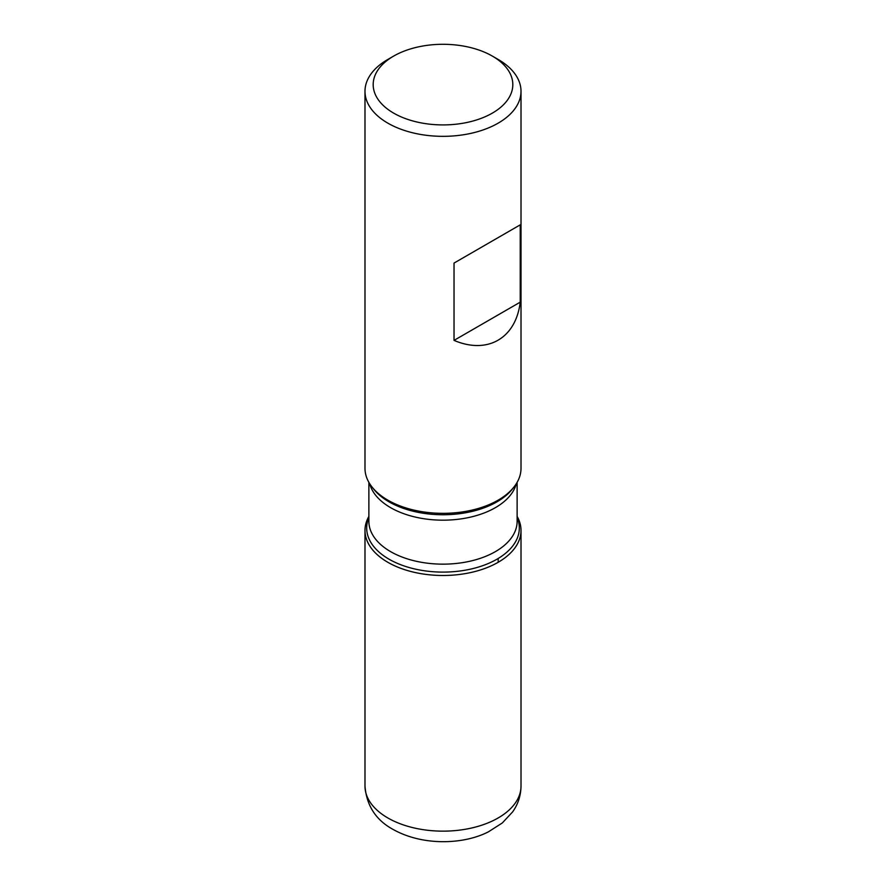 <?xml version="1.0" encoding="UTF-8"?>
<svg xmlns="http://www.w3.org/2000/svg" width="886" height="886" viewBox="0 0 886 886"><rect width="100%" height="100%" fill="white"/><g stroke="black" fill="none" stroke-linecap="round" stroke-linejoin="round"><path stroke-width="1.33" d="M364.988 91.302L364.988 468.295A78.012 45.042 0 0 0 371.788 486.691A78.012 45.042 0 0 0 387.835 500.147A78.012 45.042 0 0 0 514.212 486.691A78.012 45.042 0 0 0 521.012 468.295L521.012 91.302A78.012 45.042 180 0 1 472.858 132.911A78.012 45.042 180 0 1 387.835 123.143A78.012 45.042 180 0 1 364.988 91.302A78.012 45.042 180 0 1 387.835 59.451L393.628 56.106A69.817 40.313 0 0 0 393.628 113.109A69.817 40.313 0 0 0 492.372 113.109A69.817 40.313 0 0 0 492.372 56.106A69.817 40.313 0 0 0 393.628 56.106M498.165 59.451L492.372 56.106L498.165 59.451A78.012 45.042 180 0 1 521.012 91.302M520.226 224.856L454.031 263.076L454.031 340.379C487.555 354.677 515.851 338.341 520.226 302.159L520.226 224.856L454.031 263.076M517.125 516.405A78.012 45.042 180 0 1 443 575.49A78.012 45.042 180 0 1 368.875 516.405A78.012 45.042 0 0 0 364.988 530.448A78.012 45.042 0 0 0 387.835 562.289A78.012 45.042 0 0 0 472.858 572.057A78.012 45.042 0 0 0 521.012 530.448A78.012 45.042 0 0 0 517.125 516.405M520.226 302.159L454.031 340.379M498.165 562.289L498.165 558.49M371.788 486.691L373.338 488.684A76.318 44.056 0 0 0 389.043 501.853A76.318 44.056 0 0 0 512.662 488.684L514.212 486.691M517.125 517.557A76.318 44.056 180 0 1 480.445 566.442A76.318 44.056 180 0 1 389.043 559.199A76.318 44.056 180 0 1 368.875 517.557M368.875 482.349L368.875 521.356A74.125 42.794 0 0 0 390.593 551.624A74.125 42.794 0 0 0 471.363 560.893A74.125 42.794 0 0 0 517.125 521.356L517.125 482.349M516.305 483.701A74.125 42.794 180 0 1 466.224 518.022A74.125 42.794 180 0 1 390.593 507.645A74.125 42.794 180 0 1 369.695 483.701M521.012 786.115C520.879 795.539 518.1 804.123 512.662 811.853L502.307 822.961L488.474 831.799C463.743 844.602 422.744 846.163 393.007 829.385C375.919 820.104 366.582 805.684 364.988 786.115A78.012 45.042 0 0 0 387.835 817.955A78.012 45.042 0 0 0 472.858 827.723A78.012 45.042 0 0 0 521.012 786.115L521.012 530.448M364.988 786.115L364.988 530.448"/></g></svg>

